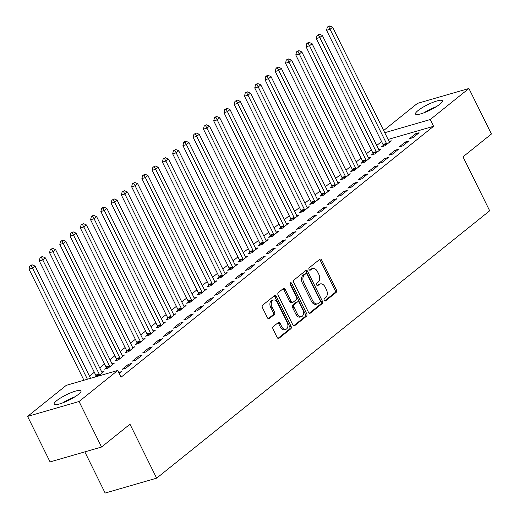 <?xml version="1.0" encoding="UTF-8"?>
<svg xmlns="http://www.w3.org/2000/svg" width="519" height="519" viewBox="0 0 519 519"><rect width="100%" height="100%" fill="white"/><g stroke="black" fill="none" stroke-linecap="round" stroke-linejoin="round"><path stroke-width="0.78" d="M324.258 300.319A1.317 0.863 73.9 0 0 325.329 301.02A1.317 0.863 73.9 0 0 325.536 300.916L336.234 292.32A1.881 1.233 73.9 0 0 336.429 289.862L321.702 260.071A1.881 1.233 73.9 0 0 320.171 259.072A1.881 1.233 73.9 0 0 319.879 259.228L309.181 267.817A1.317 0.863 73.9 0 0 309.045 269.543A1.317 0.863 73.9 0 0 310.115 270.243A1.317 0.863 73.9 0 0 310.323 270.133L311.711 269.024A6.027 3.957 73.9 0 1 312.652 268.524A6.027 3.957 73.9 0 1 317.55 271.729L318.776 274.214A6.027 3.957 73.9 0 1 318.173 282.096L316.785 283.205A1.317 0.863 73.9 0 0 316.655 284.931A1.317 0.863 73.9 0 0 317.725 285.632A1.317 0.863 73.9 0 0 317.933 285.521L319.315 284.412A6.027 3.957 73.9 0 1 320.255 283.919A6.027 3.957 73.9 0 1 325.154 287.117L326.38 289.602A6.027 3.957 73.9 0 1 325.776 297.484L324.394 298.6A1.317 0.863 73.9 0 0 324.258 300.319M56.727 400.642A14.967 2.978 153.7 0 1 71.155 392.63A14.967 2.978 153.7 0 1 80.996 390.872A14.967 2.978 153.7 0 1 78.434 394.369A14.967 2.978 153.7 0 1 63.999 402.381A14.967 2.978 153.7 0 1 54.158 404.139A14.967 2.978 153.7 0 1 56.727 400.642M418.074 110.521A14.967 2.978 153.7 0 1 432.502 102.509A14.967 2.978 153.7 0 1 442.344 100.751A14.967 2.978 153.7 0 1 439.775 104.248A14.967 2.978 153.7 0 1 425.346 112.26A14.967 2.978 153.7 0 1 415.505 114.018A14.967 2.978 153.7 0 1 418.074 110.521M273.221 326.62A1.881 1.233 73.9 0 0 273.033 329.085L277.159 337.441A1.881 1.233 73.9 0 0 278.69 338.446A1.881 1.233 73.9 0 0 278.988 338.291L290.867 328.748A1.881 1.233 73.9 0 0 291.055 326.282L276.335 296.498A1.881 1.233 73.9 0 0 274.804 295.499A1.881 1.233 73.9 0 0 274.512 295.648L262.627 305.191A1.881 1.233 73.9 0 0 262.439 307.657L267.428 317.751A1.881 1.233 73.9 0 0 268.959 318.75A1.881 1.233 73.9 0 0 269.251 318.595L274.337 314.514A1.881 1.233 73.9 0 0 274.525 312.049L272.053 307.047A5.041 3.309 73.9 0 1 273.351 300.04A5.041 3.309 73.9 0 1 277.444 302.72L287.13 322.331A5.041 3.309 73.9 0 1 285.839 329.331A5.041 3.309 73.9 0 1 281.746 326.652L280.13 323.389A1.881 1.233 73.9 0 0 278.599 322.383A1.881 1.233 73.9 0 0 278.307 322.539L273.221 326.62M117.735 370.462L79.057 401.511L27.578 416.4L66.257 385.345L117.735 370.462L121.07 377.203L433.579 126.292L430.245 119.545L384.748 132.702M383.658 130.503L417.445 103.378L468.923 88.496L491.422 134.012L463.006 156.829L489.67 210.779L156.641 478.168L129.977 424.218L101.555 447.034L79.057 401.511M468.923 88.496L430.245 119.545M308.481 312.295A1.881 1.233 73.9 0 0 310.012 313.301A1.881 1.233 73.9 0 0 310.304 313.145L322.189 303.602A1.881 1.233 73.9 0 0 322.377 301.137L307.657 271.353A1.881 1.233 73.9 0 0 306.126 270.354A1.881 1.233 73.9 0 0 305.834 270.503L293.949 280.046A1.881 1.233 73.9 0 0 293.76 282.511L308.481 312.295M306.528 316.175L294.643 325.718A1.881 1.233 73.9 0 1 294.351 325.874A1.881 1.233 73.9 0 1 292.82 324.868L278.1 295.084A1.881 1.233 73.9 0 1 278.288 292.619L283.374 288.538A1.881 1.233 73.9 0 1 283.666 288.382A1.881 1.233 73.9 0 1 285.197 289.381L291.172 301.461A1.881 1.233 73.9 0 0 292.697 302.467A1.881 1.233 73.9 0 0 292.995 302.311L296.368 299.599A1.881 1.233 73.9 0 0 296.557 297.134L290.342 284.561A1.317 0.863 73.9 0 1 290.679 282.725A1.317 0.863 73.9 0 1 291.749 283.426L306.716 313.71A1.881 1.233 73.9 0 1 306.528 316.175L305.14 316.577L293.663 325.789M84.811 451.874L105.156 493.05L156.641 478.168M131.807 363.397L128.329 364.403L122.173 369.346L125.656 368.341L131.807 363.397M96.009 376.054L94.679 377.125M98.156 376.119L103.982 371.442L101.789 372.078M152.327 346.926L148.849 347.931L142.693 352.868L146.17 351.863L152.327 346.926M116.528 359.583L114.868 360.913L118.345 359.907L124.502 354.97L122.309 355.599M172.846 330.447L169.369 331.453L163.213 336.396L166.69 335.391L172.846 330.447M137.048 343.104L135.388 344.441L138.865 343.435L145.022 338.492L142.829 339.128M193.366 313.976L189.889 314.981L183.732 319.918L187.21 318.913L193.366 313.976M157.568 326.633L155.908 327.969L159.385 326.964L165.542 322.02L163.349 322.649M213.886 297.497L210.409 298.503L204.252 303.446L207.73 302.441L213.886 297.497M178.088 310.161L176.428 311.491L179.905 310.485L186.062 305.542L183.869 306.178M234.406 281.026L230.929 282.031L224.772 286.975L228.25 285.969L234.406 281.026M198.608 293.683L196.948 295.019L200.425 294.014L206.581 289.07L204.389 289.699M254.926 264.547L251.449 265.553L245.292 270.496L248.77 269.491L254.926 264.547M219.122 277.211L217.461 278.541L220.945 277.535L227.101 272.592L224.902 273.228M275.446 248.076L271.969 249.081L265.812 254.025L269.29 253.019L275.446 248.076M239.642 260.733L237.981 262.069L241.465 261.063L247.615 256.12L245.422 256.756M295.966 231.597L292.482 232.603L286.332 237.546L289.81 236.541L295.966 231.597M260.162 244.261L258.501 245.591L261.978 244.585L268.135 239.642L265.942 240.278M316.486 215.126L313.002 216.131L306.852 221.075L310.33 220.069L316.486 215.126M280.682 227.783L279.021 229.119L282.498 228.113L288.655 223.17L286.462 223.806M337 198.647L333.522 199.653L327.366 204.596L330.85 203.591L337 198.647M301.202 211.311L299.541 212.641L303.018 211.635L309.175 206.692L306.982 207.328M357.52 182.175L354.042 183.181L347.886 188.125L351.363 187.119L357.52 182.175M321.722 194.833L320.061 196.169L323.538 195.163L329.695 190.22L327.502 190.856M378.04 165.697L374.562 166.703L368.406 171.646L371.883 170.641L378.04 165.697M342.242 178.361L340.581 179.691L344.058 178.685L350.215 173.742L348.022 174.378M398.56 149.225L395.082 150.231L388.926 155.175L392.403 154.169L398.56 149.225M362.762 161.883L361.101 163.219L364.578 162.213L370.735 157.27L368.542 157.906M419.08 132.747L415.602 133.753L409.446 138.696L412.923 137.691L419.08 132.747M383.281 145.411L381.621 146.741L385.098 145.735L391.255 140.798L389.062 141.428M433.579 126.292L388.076 139.449M381.582 141.59L376.729 145.482M371.319 149.829L366.472 153.721M361.062 158.068L356.216 161.96M350.799 166.301L345.952 170.2M340.542 174.54L335.696 178.432M330.285 182.779L325.432 186.671M320.022 191.018L315.176 194.91M309.765 199.251L304.913 203.143M299.502 207.49L294.656 211.382M289.245 215.729L284.393 219.621M278.982 223.968L274.136 227.86M268.725 232.201L263.873 236.093M258.462 240.44L253.616 244.332M248.205 248.679L243.359 252.571M237.942 256.918L233.096 260.81M227.685 265.151L222.839 269.043M217.429 273.39L212.576 277.282M207.165 281.629L202.319 285.521M196.909 289.862L192.056 293.76M186.645 298.101L181.799 301.993M176.389 306.34L171.536 310.232M166.125 314.579L161.279 318.471M155.869 322.812L151.016 326.704M145.605 331.051L140.759 334.943M135.349 339.29L130.503 343.182M125.092 347.529L120.239 351.421M114.829 355.762L109.983 359.654M104.572 364.001L99.719 367.893M94.309 372.24L89.463 376.132M373.018 153.65L371.357 154.98L374.835 153.974L380.991 149.031L378.799 149.667M408.823 140.986L405.339 141.992L399.189 146.935L402.666 145.93L408.823 140.986M352.498 170.122L350.838 171.458L354.321 170.453L360.471 165.509L358.279 166.145M388.303 157.465L384.826 158.47L378.669 163.414L382.146 162.408L388.303 157.465M331.978 186.6L330.318 187.93L333.801 186.924L339.958 181.981L337.759 182.617M367.783 173.936L364.306 174.942L358.149 179.885L361.626 178.88L367.783 173.936M311.465 203.072L309.804 204.408L313.281 203.403L319.438 198.459L317.245 199.088M347.263 190.415L343.786 191.42L337.629 196.357L341.106 195.352L347.263 190.415M290.945 219.543L289.284 220.88L292.761 219.874L298.918 214.931L296.725 215.567M326.743 206.886L323.266 207.892L317.109 212.835L320.586 211.83L326.743 206.886M270.425 236.022L268.764 237.352L272.241 236.346L278.398 231.409L276.205 232.038M306.223 223.365L302.746 224.37L296.589 229.307L300.066 228.302L306.223 223.365M249.905 252.494L248.244 253.83L251.721 252.824L257.878 247.881L255.685 248.517M285.703 239.836L282.226 240.842L276.069 245.785L279.546 244.78L285.703 239.836M229.385 268.972L227.724 270.302L231.202 269.296L237.358 264.359L235.165 264.988M265.183 256.308L261.706 257.314L255.549 262.257L259.026 261.252L265.183 256.308M208.865 285.444L207.204 286.78L210.682 285.774L216.838 280.831L214.645 281.467M244.663 272.786L241.186 273.792L235.029 278.735L238.506 277.73L244.663 272.786M188.345 301.922L186.684 303.252L190.162 302.246L196.318 297.303L194.125 297.938M224.143 289.258L220.666 290.264L214.509 295.207L217.993 294.202L224.143 289.258M167.825 318.394L166.164 319.73L169.642 318.724L175.798 313.781L173.606 314.417M203.63 305.736L200.146 306.742L193.996 311.685L197.473 310.68L203.63 305.736M147.305 334.872L145.644 336.202L149.122 335.196L155.278 330.253L153.086 330.888M183.11 322.208L179.626 323.214L173.476 328.157L176.953 327.152L183.11 322.208M126.785 351.344L125.124 352.68L128.608 351.674L134.758 346.731L132.566 347.367M162.59 338.686L159.112 339.692L152.956 344.635L156.433 343.63L162.59 338.686M106.265 367.822L104.604 369.152L108.088 368.146L114.245 363.203L112.046 363.838M142.07 355.158L138.592 356.164L132.436 361.107L135.913 360.102L142.07 355.158M119.234 373.492L121.55 371.636L118.721 372.454M101.555 447.034L50.077 461.916L27.578 416.4M415.602 133.753L416.232 135.037M405.339 141.992L405.975 143.27M395.082 150.231L395.712 151.509M384.826 158.47L385.455 159.748M374.562 166.703L375.198 167.987M364.306 174.942L364.935 176.22M354.042 183.181L354.678 184.459M343.786 191.42L344.415 192.698M333.522 199.653L334.158 200.937M323.266 207.892L323.895 209.17M313.002 216.131L313.638 217.409M302.746 224.37L303.375 225.648M292.482 232.603L293.118 233.881M282.226 240.842L282.855 242.12M271.969 249.081L272.598 250.359M261.706 257.314L262.342 258.598M251.449 265.553L252.078 266.831M241.186 273.792L241.822 275.07M230.929 282.031L231.558 283.309M220.666 290.264L221.302 291.548M210.409 298.503L211.038 299.781M200.146 306.742L200.782 308.02M189.889 314.981L190.518 316.259M179.626 323.214L180.262 324.498M169.369 331.453L170.005 332.731M159.112 339.692L159.742 340.97M148.849 347.931L149.485 349.209M138.592 356.164L139.222 357.442M128.329 364.403L128.965 365.681M320.255 283.919L318.867 284.321A6.027 3.957 73.9 0 0 317.926 284.814L319.315 284.412M317.096 285.482L317.926 284.814M312.652 268.524L311.264 268.926A6.027 3.957 73.9 0 0 310.317 269.426L311.711 269.024M309.486 270.094L310.317 269.426M324.699 300.871L334.846 292.722A1.881 1.233 73.9 0 0 335.034 290.264L320.314 260.473A1.881 1.233 73.9 0 0 319.47 259.552M309.324 313.217L320.8 304.004A1.881 1.233 73.9 0 0 320.989 301.539L306.262 271.755A1.881 1.233 73.9 0 0 305.419 270.834M319.938 302.175A1.317 0.863 73.9 0 0 320.067 300.449L307.144 274.304A1.317 0.863 73.9 0 0 306.074 273.604A1.317 0.863 73.9 0 0 305.866 273.714L304.406 274.882A6.027 3.957 73.9 0 0 303.803 282.764L312.633 300.637A6.027 3.957 73.9 0 0 317.531 303.842A6.027 3.957 73.9 0 0 318.478 303.349L319.938 302.175M304.913 273.987A1.317 0.863 73.9 0 0 304.685 274.006A1.317 0.863 73.9 0 0 304.478 274.116L305.866 273.714M317.531 303.842L316.142 304.244A6.027 3.957 73.9 0 1 311.244 301.039L302.408 283.166A6.027 3.957 73.9 0 1 303.018 275.284L304.478 274.116M292.697 302.467L291.308 302.869A1.881 1.233 73.9 0 1 289.777 301.863L283.809 289.784A1.881 1.233 73.9 0 0 282.965 288.862M305.14 316.577A1.881 1.233 73.9 0 0 305.328 314.112L290.361 283.828A1.317 0.863 73.9 0 0 290.147 283.504M297.368 314.001A5.041 3.309 73.9 0 0 301.455 316.674A5.041 3.309 73.9 0 0 302.752 309.674L299.34 302.765A1.881 1.233 73.9 0 0 297.809 301.76A1.881 1.233 73.9 0 0 297.51 301.915L294.137 304.627A1.881 1.233 73.9 0 0 293.949 307.092L297.368 314.001L295.973 314.404A5.041 3.309 73.9 0 0 300.066 317.077L301.455 316.674M297.809 301.76L296.414 302.162A1.881 1.233 73.9 0 0 296.122 302.317L297.51 301.915M295.973 314.404L292.56 307.495A1.881 1.233 73.9 0 1 292.748 305.029L296.122 302.317M285.839 329.331L284.444 329.734A5.041 3.309 73.9 0 1 280.357 327.054L278.742 323.791A1.881 1.233 73.9 0 0 277.892 322.87M273.351 300.04L271.956 300.443A5.041 3.309 73.9 0 0 270.665 307.449L272.053 307.047M268.271 318.672L272.949 314.916A1.881 1.233 73.9 0 0 273.137 312.451L270.665 307.449M278.002 338.362L289.479 329.15A1.881 1.233 73.9 0 0 289.667 326.685L274.947 296.9A1.881 1.233 73.9 0 0 274.103 295.979M389.594 142.128L389.412 141.927A1.92 1.259 -106.1 0 1 389.023 141.363L332.614 27.222L330.052 29.285L326.568 30.29L382.983 144.425A1.92 1.259 -106.1 0 1 383.217 145.112L383.45 146.215M328.689 26.774L329.721 25.95L328.326 26.352L327.301 27.176L328.689 26.774L330.052 29.285L386.46 143.419A1.92 1.259 -106.1 0 1 386.694 144.107L386.759 144.405M329.721 25.95L332.614 27.222M326.568 30.29L327.301 27.176M379.331 150.367L379.149 150.166A1.92 1.259 -106.1 0 1 378.766 149.595L322.357 35.461L319.788 37.517L316.311 38.523L372.72 152.664A1.92 1.259 -106.1 0 1 372.96 153.352L373.187 154.454M318.432 35.013L319.457 34.189L317.038 35.415L318.432 35.013L319.788 37.517L376.197 151.658A1.92 1.259 -106.1 0 1 376.437 152.346L376.496 152.644M319.457 34.189L322.357 35.461M316.311 38.523L317.038 35.415M369.074 158.606L368.892 158.405A1.92 1.259 -106.1 0 1 368.503 157.834L312.094 43.7L309.532 45.756L306.054 46.762L362.463 160.903A1.92 1.259 -106.1 0 1 362.697 161.591L362.93 162.687M308.169 43.246L309.201 42.422L307.806 42.824L306.781 43.648L308.169 43.246L309.532 45.756L365.94 159.897A1.92 1.259 -106.1 0 1 366.174 160.585L366.239 160.877M309.201 42.422L312.094 43.7M306.054 46.762L306.781 43.648M426.177 111.916A12.956 2.582 153.7 0 1 434.195 107.952M436.297 106.693A14.876 2.965 -26.3 0 0 423.893 112.818M64.83 402.037A12.956 2.582 153.7 0 1 72.848 398.073M74.95 396.808A14.876 2.965 -26.3 0 0 62.546 402.939M358.811 166.839L358.629 166.644A1.92 1.259 -106.1 0 1 358.246 166.074L301.837 51.932L299.268 53.995L295.791 55.001L352.2 169.136A1.92 1.259 -106.1 0 1 352.44 169.823L352.667 170.926M297.912 51.485L298.938 50.661L297.549 51.063L296.524 51.887L297.912 51.485L299.268 53.995L355.684 168.13A1.92 1.259 -106.1 0 1 355.917 168.818L355.982 169.116M298.938 50.661L301.837 51.932M295.791 55.001L296.524 51.887M348.554 175.078L348.372 174.877A1.92 1.259 -106.1 0 1 347.983 174.313L291.574 60.172L289.012 62.228L285.534 63.234L341.943 177.375A1.92 1.259 -106.1 0 1 342.177 178.062L342.41 179.165M287.656 59.724L288.681 58.9L287.286 59.302L286.261 60.126L287.656 59.724L289.012 62.228L345.42 176.369A1.92 1.259 -106.1 0 1 345.66 177.057L345.719 177.355M288.681 58.9L291.574 60.172M285.534 63.234L286.261 60.126M338.297 183.317L338.109 183.116A1.92 1.259 -106.1 0 1 337.726 182.545L281.317 68.411L278.748 70.467L275.271 71.473L331.68 185.614A1.92 1.259 -106.1 0 1 331.92 186.302L332.147 187.404M277.393 67.963L278.418 67.139L277.029 67.541L276.004 68.365L277.393 67.963L278.748 70.467L335.164 184.608A1.92 1.259 -106.1 0 1 335.397 185.296L335.462 185.594M278.418 67.139L281.317 68.411M275.271 71.473L276.004 68.365M328.034 191.55L327.852 191.355A1.92 1.259 -106.1 0 1 327.47 190.784L271.054 76.643L268.492 78.706L265.014 79.712L321.423 193.847A1.92 1.259 -106.1 0 1 321.663 194.541L321.89 195.637M267.136 76.196L268.161 75.372L266.766 75.774L265.741 76.598L267.136 76.196L268.492 78.706L324.9 192.841A1.92 1.259 -106.1 0 1 325.141 193.535L325.199 193.827M268.161 75.372L271.054 76.643M265.014 79.712L265.741 76.598M317.777 199.789L317.589 199.594A1.92 1.259 -106.1 0 1 317.206 199.024L260.798 84.882L258.228 86.945L254.751 87.951L311.166 202.086A1.92 1.259 -106.1 0 1 311.4 202.773L311.627 203.876M256.873 84.435L257.898 83.611L256.509 84.013L255.484 84.837L256.873 84.435L258.228 86.945L314.644 201.08A1.92 1.259 -106.1 0 1 314.877 201.768L314.942 202.066M257.898 83.611L260.798 84.882M254.751 87.951L255.484 84.837M307.514 208.028L307.332 207.827A1.92 1.259 -106.1 0 1 306.95 207.256L250.534 93.122L247.972 95.178L244.494 96.184L300.903 210.325A1.92 1.259 -106.1 0 1 301.143 211.012L301.37 212.115M246.616 92.674L247.641 91.85L246.246 92.252L245.221 93.076L246.616 92.674L247.972 95.178L304.381 209.319A1.92 1.259 -106.1 0 1 304.621 210.007L304.679 210.305M247.641 91.85L250.534 93.122M244.494 96.184L245.221 93.076M297.257 216.267L297.076 216.066A1.92 1.259 -106.1 0 1 296.686 215.495L240.278 101.361L237.715 103.417L234.231 104.423L290.646 218.564A1.92 1.259 -106.1 0 1 290.88 219.252L291.114 220.354M236.353 100.913L237.378 100.089L234.964 101.315L236.353 100.913L237.715 103.417L294.124 217.558A1.92 1.259 -106.1 0 1 294.357 218.246L294.422 218.538M237.378 100.089L240.278 101.361M234.231 104.423L234.964 101.315M286.994 224.5L286.812 224.305A1.92 1.259 -106.1 0 1 286.43 223.734L230.014 109.593L227.452 111.656L223.974 112.662L280.383 226.797A1.92 1.259 -106.1 0 1 280.623 227.491L280.85 228.587M226.096 109.146L227.121 108.322L224.701 109.548L226.096 109.146L227.452 111.656L283.861 225.791A1.92 1.259 -106.1 0 1 284.101 226.485L284.159 226.777M227.121 108.322L230.014 109.593M223.974 112.662L224.701 109.548M276.737 232.739L276.556 232.544A1.92 1.259 -106.1 0 1 276.166 231.974L219.758 117.832L217.195 119.895L213.711 120.901L270.127 235.036A1.92 1.259 -106.1 0 1 270.36 235.723L270.594 236.826M215.833 117.385L216.864 116.561L215.469 116.963L214.444 117.787L215.833 117.385L217.195 119.895L273.604 234.03A1.92 1.259 -106.1 0 1 273.837 234.718L273.902 235.016M216.864 116.561L219.758 117.832M213.711 120.901L214.444 117.787M266.474 240.978L266.292 240.777A1.92 1.259 -106.1 0 1 265.91 240.206L209.501 126.072L206.932 128.128L203.454 129.134L259.863 243.275A1.92 1.259 -106.1 0 1 260.103 243.962L260.33 245.065M205.576 125.624L206.601 124.8L204.181 126.026L205.576 125.624L206.932 128.128L263.341 242.269A1.92 1.259 -106.1 0 1 263.581 242.957L263.639 243.255M206.601 124.8L209.501 126.072M203.454 129.134L204.181 126.026M256.217 249.217L256.036 249.016A1.92 1.259 -106.1 0 1 255.646 248.445L199.238 134.311L196.675 136.367L193.198 137.373L249.607 251.514A1.92 1.259 -106.1 0 1 249.84 252.202L250.074 253.298M195.319 133.857L196.344 133.039L193.924 134.259L195.319 133.857L196.675 136.367L253.084 250.508A1.92 1.259 -106.1 0 1 253.317 251.196L253.382 251.488M196.344 133.039L199.238 134.311M193.198 137.373L193.924 134.259M245.954 257.45L245.772 257.255A1.92 1.259 -106.1 0 1 245.39 256.684L188.981 142.543L186.412 144.606L182.935 145.612L239.343 259.747A1.92 1.259 -106.1 0 1 239.583 260.441L239.81 261.537M185.056 142.096L186.081 141.272L184.693 141.674L183.668 142.498L185.056 142.096L186.412 144.606L242.827 258.741A1.92 1.259 -106.1 0 1 243.061 259.435L243.126 259.727M186.081 141.272L188.981 142.543M182.935 145.612L183.668 142.498M235.697 265.689L235.516 265.488A1.92 1.259 -106.1 0 1 235.126 264.924L178.718 150.782L176.155 152.846L172.678 153.851L229.087 267.986A1.92 1.259 -106.1 0 1 229.32 268.673L229.554 269.776M174.799 150.335L175.824 149.511L173.404 150.737L174.799 150.335L176.155 152.846L232.564 266.98A1.92 1.259 -106.1 0 1 232.804 267.668L232.862 267.966M175.824 149.511L178.718 150.782M172.678 153.851L173.404 150.737M225.441 273.928L225.252 273.727A1.92 1.259 -106.1 0 1 224.87 273.156L168.461 159.022L165.892 161.078L162.415 162.084L218.823 276.225A1.92 1.259 -106.1 0 1 219.063 276.912L219.29 278.015M164.536 158.574L165.561 157.75L163.148 158.976L164.536 158.574L165.892 161.078L222.307 275.219A1.92 1.259 -106.1 0 1 222.541 275.907L222.606 276.205M165.561 157.75L168.461 159.022M162.415 162.084L163.148 158.976M215.177 282.167L214.996 281.966A1.92 1.259 -106.1 0 1 214.613 281.395L158.198 167.261L155.635 169.317L152.158 170.323L208.567 284.464A1.92 1.259 -106.1 0 1 208.807 285.152L209.034 286.248M154.279 166.807L155.304 165.983L152.884 167.209L154.279 166.807L155.635 169.317L212.044 283.458A1.92 1.259 -106.1 0 1 212.284 284.146L212.342 284.438M155.304 165.983L158.198 167.261M152.158 170.323L152.884 167.209M204.921 290.4L204.733 290.205A1.92 1.259 -106.1 0 1 204.35 289.634L147.941 175.493L145.372 177.556L141.895 178.562L198.31 292.697A1.92 1.259 -106.1 0 1 198.543 293.384L198.771 294.487M144.016 175.046L145.041 174.222L142.628 175.448L144.016 175.046L145.372 177.556L201.787 291.691A1.92 1.259 -106.1 0 1 202.021 292.379L202.086 292.677M145.041 174.222L147.941 175.493M141.895 178.562L142.628 175.448M194.657 298.639L194.476 298.438A1.92 1.259 -106.1 0 1 194.093 297.874L137.678 183.732L135.115 185.789L131.638 186.795L188.047 300.936A1.92 1.259 -106.1 0 1 188.287 301.623L188.514 302.726M133.759 183.285L134.784 182.461L132.364 183.687L133.759 183.285L135.115 185.789L191.524 299.93A1.92 1.259 -106.1 0 1 191.764 300.618L191.822 300.916M134.784 182.461L137.678 183.732M131.638 186.795L132.364 183.687M184.401 306.878L184.219 306.677A1.92 1.259 -106.1 0 1 183.83 306.106L127.421 191.972L124.858 194.028L121.375 195.034L177.79 309.175A1.92 1.259 -106.1 0 1 178.023 309.862L178.257 310.965M123.496 191.524L124.521 190.7L122.108 191.926L123.496 191.524L124.858 194.028L181.267 308.169A1.92 1.259 -106.1 0 1 181.501 308.857L181.566 309.155M124.521 190.7L127.421 191.972M121.375 195.034L122.108 191.926M174.137 315.111L173.956 314.916A1.92 1.259 -106.1 0 1 173.573 314.345L117.158 200.204L114.595 202.267L111.118 203.273L167.527 317.407A1.92 1.259 -106.1 0 1 167.767 318.102L167.994 319.198M113.239 199.757L114.264 198.933L111.845 200.159L113.239 199.757L114.595 202.267L171.004 316.402A1.92 1.259 -106.1 0 1 171.244 317.096L171.302 317.388M114.264 198.933L117.158 200.204M111.118 203.273L111.845 200.159M163.881 323.35L163.699 323.155A1.92 1.259 -106.1 0 1 163.31 322.584L106.901 208.443L104.338 210.506L100.855 211.512L157.27 325.647A1.92 1.259 -106.1 0 1 157.504 326.334L157.737 327.437M102.976 207.996L104.008 207.172L102.613 207.574L101.588 208.398L102.976 207.996L104.338 210.506L160.747 324.641A1.92 1.259 -106.1 0 1 160.981 325.329L161.046 325.627M104.008 207.172L106.901 208.443M100.855 211.512L101.588 208.398M153.618 331.589L153.436 331.388A1.92 1.259 -106.1 0 1 153.053 330.817L96.644 216.683L94.075 218.739L90.598 219.745L147.007 333.886A1.92 1.259 -106.1 0 1 147.247 334.573L147.474 335.676M92.719 216.235L93.744 215.411L92.356 215.813L91.331 216.637L92.719 216.235L94.075 218.739L150.484 332.88A1.92 1.259 -106.1 0 1 150.724 333.568L150.782 333.866M93.744 215.411L96.644 216.683M90.598 219.745L91.331 216.637M143.361 339.828L143.179 339.627A1.92 1.259 -106.1 0 1 142.79 339.056L86.381 224.922L83.819 226.978L80.341 227.984L136.75 342.125A1.92 1.259 -106.1 0 1 136.984 342.812L137.217 343.909M82.463 224.474L83.488 223.65L81.068 224.876L82.463 224.474L83.819 226.978L140.227 341.119A1.92 1.259 -106.1 0 1 140.467 341.807L140.526 342.099M83.488 223.65L86.381 224.922M80.341 227.984L81.068 224.876M133.098 348.061L132.916 347.866A1.92 1.259 -106.1 0 1 132.533 347.295L76.124 233.154L73.555 235.217L70.078 236.223L126.487 350.357A1.92 1.259 -106.1 0 1 126.727 351.052L126.954 352.148M72.199 232.707L73.224 231.883L70.811 233.109L72.199 232.707L73.555 235.217L129.971 349.352A1.92 1.259 -106.1 0 1 130.204 350.046L130.269 350.338M73.224 231.883L76.124 233.154M70.078 236.223L70.811 233.109M122.841 356.3L122.659 356.099A1.92 1.259 -106.1 0 1 122.27 355.534L65.861 241.393L63.299 243.456L59.821 244.462L116.23 358.597A1.92 1.259 -106.1 0 1 116.464 359.284L116.697 360.387M61.943 240.946L62.968 240.122L60.548 241.348L61.943 240.946L63.299 243.456L119.707 357.591A1.92 1.259 -106.1 0 1 119.947 358.279L120.006 358.577M62.968 240.122L65.861 241.393M59.821 244.462L60.548 241.348M112.584 364.539L112.396 364.338A1.92 1.259 -106.1 0 1 112.013 363.767L55.604 249.633L53.035 251.689L49.558 252.695L105.967 366.836A1.92 1.259 -106.1 0 1 106.207 367.523L106.434 368.626M51.679 249.185L52.704 248.361L50.291 249.587L51.679 249.185L53.035 251.689L109.451 365.83A1.92 1.259 -106.1 0 1 109.684 366.518L109.749 366.816M52.704 248.361L55.604 249.633M49.558 252.695L50.291 249.587M102.321 372.778L102.139 372.577A1.92 1.259 -106.1 0 1 101.756 372.006L45.341 257.872L42.779 259.928L39.301 260.934L95.71 375.075A1.92 1.259 -106.1 0 1 95.95 375.762L96.145 376.703M41.423 257.418L42.448 256.594L41.053 256.996L40.028 257.82L41.423 257.418L42.779 259.928L99.187 374.069A1.92 1.259 -106.1 0 1 99.427 374.757L99.486 375.049M42.448 256.594L45.341 257.872M39.301 260.934L40.028 257.82M90.546 378.319L35.084 266.104L32.515 268.167L29.038 269.173L83.929 380.232M31.159 265.657L32.184 264.833L30.796 265.235L29.771 266.059L31.159 265.657L32.515 268.167L87.406 379.227M32.184 264.833L35.084 266.104M29.038 269.173L29.771 266.059M325.102 301.039L325.536 300.916M309.888 270.263L310.323 270.133M317.492 285.651L317.933 285.521M320.314 260.473L321.702 260.071M335.034 290.264L336.429 289.862M334.846 292.722L336.234 292.32M306.262 271.755L307.657 271.353M320.989 301.539L322.377 301.137M320.8 304.004L322.189 303.602M309.681 313.327L310.304 313.145M303.018 275.284L304.406 274.882M302.408 283.166L303.803 282.764M311.244 301.039L312.633 300.637M294.02 325.9L294.643 325.718M283.809 289.784L285.197 289.381M289.777 301.863L291.172 301.461M290.361 283.828L291.749 283.426M305.328 314.112L306.716 313.71M292.748 305.029L294.137 304.627M292.56 307.495L293.949 307.092M278.742 323.791L280.13 323.389M280.357 327.054L281.746 326.652M273.137 312.451L274.525 312.049M272.949 314.916L274.337 314.514M268.628 318.776L269.251 318.595M274.947 296.9L276.335 296.498M289.667 326.685L291.055 326.282M289.479 329.15L290.867 328.748M278.359 338.472L278.988 338.291M382.983 144.425L386.46 143.419M383.217 145.112L386.694 144.107M372.72 152.664L376.197 151.658M372.96 153.352L376.437 152.346M362.463 160.903L365.94 159.897M362.697 161.591L366.174 160.585M352.2 169.136L355.684 168.13M352.44 169.823L355.917 168.818M341.943 177.375L345.42 176.369M342.177 178.062L345.66 177.057M331.68 185.614L335.164 184.608M331.92 186.302L335.397 185.296M321.423 193.847L324.9 192.841M321.663 194.541L325.141 193.535M311.166 202.086L314.644 201.08M311.4 202.773L314.877 201.768M300.903 210.325L304.381 209.319M301.143 211.012L304.621 210.007M290.646 218.564L294.124 217.558M290.88 219.252L294.357 218.246M280.383 226.797L283.861 225.791M280.623 227.491L284.101 226.485M270.127 235.036L273.604 234.03M270.36 235.723L273.837 234.718M259.863 243.275L263.341 242.269M260.103 243.962L263.581 242.957M249.607 251.514L253.084 250.508M249.84 252.202L253.317 251.196M239.343 259.747L242.827 258.741M239.583 260.441L243.061 259.435M229.087 267.986L232.564 266.98M229.32 268.673L232.804 267.668M218.823 276.225L222.307 275.219M219.063 276.912L222.541 275.907M208.567 284.464L212.044 283.458M208.807 285.152L212.284 284.146M198.31 292.697L201.787 291.691M198.543 293.384L202.021 292.379M188.047 300.936L191.524 299.93M188.287 301.623L191.764 300.618M177.79 309.175L181.267 308.169M178.023 309.862L181.501 308.857M167.527 317.407L171.004 316.402M167.767 318.102L171.244 317.096M157.27 325.647L160.747 324.641M157.504 326.334L160.981 325.329M147.007 333.886L150.484 332.88M147.247 334.573L150.724 333.568M136.75 342.125L140.227 341.119M136.984 342.812L140.467 341.807M126.487 350.357L129.971 349.352M126.727 351.052L130.204 350.046M116.23 358.597L119.707 357.591M116.464 359.284L119.947 358.279M105.967 366.836L109.451 365.83M106.207 367.523L109.684 366.518M95.71 375.075L99.187 374.069M95.95 375.762L99.427 374.757M304.685 274.006L306.074 273.604"/></g></svg>
